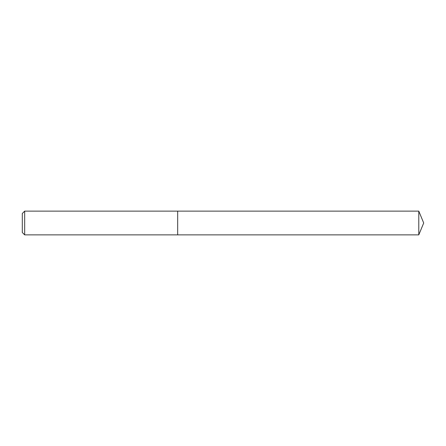 <?xml version="1.0" encoding="UTF-8"?>
<svg xmlns="http://www.w3.org/2000/svg" width="446" height="446" viewBox="0 0 446 446"><rect width="100%" height="100%" fill="white"/><g stroke="black" fill="none" stroke-linecap="round" stroke-linejoin="round"><path stroke-width="0.67" d="M24.675 211.131L24.675 234.869L177.681 234.869L177.681 211.131L24.675 211.131L22.3 213.506L22.3 232.494L24.675 234.869M177.681 211.131L177.681 234.869L418.783 234.869L418.783 211.131L177.681 211.131M418.783 211.131L423.7 223L418.783 234.869"/></g></svg>
